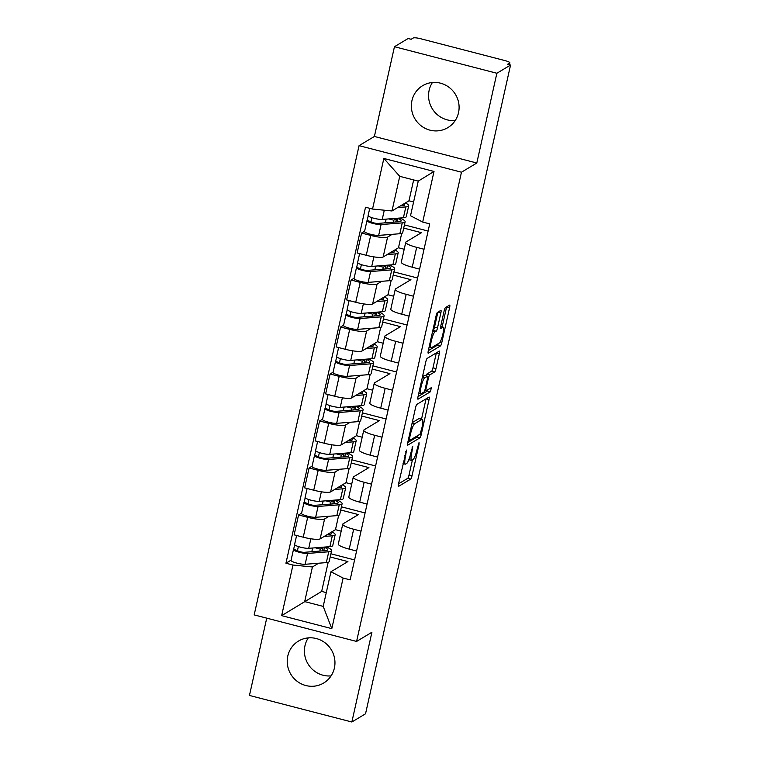<?xml version="1.0" encoding="UTF-8"?>
<svg xmlns="http://www.w3.org/2000/svg" width="760" height="760" viewBox="0 0 760 760"><rect width="100%" height="100%" fill="white"/><g stroke="black" fill="none" stroke-linecap="round" stroke-linejoin="round"><path stroke-width="1.14" d="M406.486 450.072L398.534 483.835A3.078 0.56 104.5 0 0 398.44 486.419A3.078 0.56 104.5 0 0 398.544 486.39L410.695 479.104A3.078 0.56 104.5 0 0 412.034 475.741L419.055 444.334L419.045 442.548L417.202 448.97A9.851 1.795 104.5 0 1 412.927 459.724L411.91 460.332A9.851 1.795 104.5 0 1 411.559 460.408A9.851 1.795 104.5 0 1 411.873 452.162L412.765 446.31L410.923 452.732A9.851 1.795 104.5 0 1 406.647 463.486L405.64 464.094A9.851 1.795 104.5 0 1 405.279 464.17A9.851 1.795 104.5 0 1 405.593 455.924L406.486 450.072M455.221 120.517A24.472 23.655 59.1 0 1 429.134 90.326A24.472 23.655 59.1 0 1 432.421 82.507M411.939 100.633A24.472 23.655 -120.9 0 0 421.382 125.998A24.472 23.655 -120.9 0 0 447.811 127.651A24.472 23.655 -120.9 0 0 458.517 112.708A24.472 23.655 -120.9 0 0 449.074 87.334A24.472 23.655 -120.9 0 0 422.645 85.68A24.472 23.655 -120.9 0 0 411.939 100.633M331.084 675.896A24.472 23.655 59.1 0 1 304.988 645.696A24.472 23.655 59.1 0 1 308.284 637.878M287.802 656.003A24.472 23.655 -120.9 0 0 297.245 681.378A24.472 23.655 -120.9 0 0 323.674 683.021A24.472 23.655 -120.9 0 0 334.381 668.078A24.472 23.655 -120.9 0 0 324.938 642.713A24.472 23.655 -120.9 0 0 298.509 641.06A24.472 23.655 -120.9 0 0 287.802 656.003M440.857 312.92A3.078 0.56 104.5 0 0 440.952 310.346A3.078 0.56 104.5 0 0 440.847 310.365L437.437 312.417A3.078 0.56 104.5 0 0 436.097 315.77L428.308 350.654A3.078 0.56 104.5 0 0 428.203 353.238A3.078 0.56 104.5 0 0 428.317 353.21L440.467 345.923A3.078 0.56 104.5 0 0 441.798 342.56L449.597 307.676A3.078 0.56 104.5 0 0 449.692 305.102A3.078 0.56 104.5 0 0 449.587 305.13L445.464 307.601A3.078 0.56 104.5 0 0 444.134 310.954L440.791 325.888A3.078 0.56 104.5 0 0 440.695 328.462A3.078 0.56 104.5 0 0 440.809 328.444L442.852 327.218A8.236 1.501 104.5 0 1 443.147 327.151A8.236 1.501 104.5 0 1 442.719 334.77A8.236 1.501 104.5 0 1 439.318 343.026L431.319 347.823A8.236 1.501 104.5 0 1 431.015 347.89A8.236 1.501 104.5 0 1 431.452 340.271A8.236 1.501 104.5 0 1 434.853 332.006L436.183 331.208A3.078 0.56 104.5 0 0 437.522 327.854L440.857 312.92L437.874 312.151L434.539 327.075L437.522 327.854M461.472 172.207L476.805 163.011L496.869 73.254L510.549 65.056L365.541 713.792L351.861 722L371.916 632.244L356.582 641.44L461.472 172.207L359.062 145.654L254.182 614.897L356.582 641.44M416.888 404.358A3.078 0.56 104.5 0 0 415.549 407.712L407.749 442.595A3.078 0.56 104.5 0 0 407.654 445.17A3.078 0.56 104.5 0 0 407.769 445.151L419.919 437.865A3.078 0.56 104.5 0 0 421.249 434.501L429.048 399.617A3.078 0.56 104.5 0 0 429.144 397.043A3.078 0.56 104.5 0 0 429.029 397.072L416.888 404.358M418.028 396.625L425.828 361.741A3.078 0.56 104.5 0 1 427.158 358.387L439.308 351.101A3.078 0.56 104.5 0 1 439.423 351.072A3.078 0.56 104.5 0 1 439.327 353.647L435.983 368.581A3.078 0.56 104.5 0 1 434.653 371.944L429.723 374.898A3.078 0.56 104.5 0 0 428.383 378.252L426.17 388.16A3.078 0.56 104.5 0 0 426.075 390.735A3.078 0.56 104.5 0 0 426.189 390.706L431.395 387.619L430.388 391.77L418.038 399.18A3.078 0.56 104.5 0 1 417.933 399.199A3.078 0.56 104.5 0 1 418.028 396.625L427.405 391.001L428.099 389.566M496.869 73.254L394.459 46.712L408.139 38.504L411.131 39.282L413.259 38A6.27 1.121 12.6 0 1 420.603 38.722L505.096 60.629A6.27 1.121 12.6 0 1 509.846 62.823L509.418 64.761M266.731 618.146L249.451 695.447L351.861 722M394.459 46.712L374.395 136.458L359.062 145.654M510.549 65.056L507.566 64.277L509.694 63.004A6.27 1.121 12.6 0 0 509.846 62.823M361.028 531.154L353.666 529.245A14.43 2.584 -167.4 0 1 342.741 524.2L338.295 544.075A14.43 2.584 12.6 0 0 349.22 549.119L356.582 551.028M329.175 516.23L324.577 518.985A14.43 2.584 -167.4 0 1 307.686 517.322L303.24 537.206A14.43 2.584 12.6 0 0 320.14 538.869L335.474 529.672L341.192 531.154M303.24 537.206L294.13 534.841L298.576 514.966L301.596 513.152M342.741 524.2A14.43 2.584 -167.4 0 1 343.092 523.783L358.425 514.596L340.708 509.998M341.411 506.815L365.094 512.952M307.686 517.322L298.576 514.966M371.526 484.167L364.163 482.258A14.43 2.584 -167.4 0 1 353.248 477.213L348.802 497.097A14.43 2.584 12.6 0 0 359.717 502.142L367.08 504.051M312.103 466.165L309.082 467.979L304.637 487.853L313.747 490.219A14.43 2.584 12.6 0 0 330.638 491.881L345.971 482.685L351.69 484.167M353.248 477.213A14.43 2.584 -167.4 0 1 353.59 476.805L368.923 467.609L351.205 463.011M351.918 459.828L375.592 465.975M339.673 469.252L335.084 472.007A14.43 2.584 -167.4 0 1 318.183 470.335L309.082 467.979M382.033 437.18L374.67 435.28A14.43 2.584 -167.4 0 1 363.745 430.236L359.299 450.11A14.43 2.584 12.6 0 0 370.224 455.154L377.587 457.064M322.601 419.178L319.58 420.992L315.134 440.876L324.244 443.232A14.43 2.584 12.6 0 0 341.145 444.894L356.478 435.698L362.197 437.19M363.745 430.236A14.43 2.584 -167.4 0 1 364.097 429.818L379.43 420.622L361.712 416.034M362.416 412.851L386.099 418.988M350.18 422.265L345.581 425.02A14.43 2.584 -167.4 0 1 328.69 423.358L319.58 420.992M392.53 390.203L385.168 388.293A14.43 2.584 -167.4 0 1 374.252 383.249L369.806 403.123A14.43 2.584 12.6 0 0 380.722 408.167L388.084 410.077M333.108 372.2L330.087 374.015L325.641 393.889L334.742 396.245A14.43 2.584 12.6 0 0 351.642 397.917L366.976 388.721L372.695 390.203M374.252 383.249A14.43 2.584 -167.4 0 1 374.594 382.831L389.927 373.644L372.21 369.046M372.923 365.864L396.596 372.001M360.677 375.278L356.088 378.034A14.43 2.584 -167.4 0 1 339.188 376.371L330.087 374.015M403.028 343.216L395.675 341.306A14.43 2.584 -167.4 0 1 384.75 336.262L380.304 356.145A14.43 2.584 12.6 0 0 391.229 361.19L398.591 363.09M343.606 325.213L340.584 327.028L336.138 346.902L345.249 349.267A14.43 2.584 12.6 0 0 362.149 350.93L377.483 341.734L383.202 343.216M384.75 336.262A14.43 2.584 -167.4 0 1 385.101 335.853L400.434 326.658L382.717 322.059M383.42 318.877L407.103 325.023M371.184 328.301L366.586 331.056A14.43 2.584 -167.4 0 1 349.695 329.384L340.584 327.028M413.535 296.229L406.173 294.32A14.43 2.584 -167.4 0 1 395.257 289.275L390.811 309.159A14.43 2.584 12.6 0 0 401.726 314.203L409.089 316.113M354.113 278.226L351.091 280.041L346.645 299.924L355.747 302.28A14.43 2.584 12.6 0 0 372.647 303.943L387.98 294.747L393.699 296.229M395.257 289.275A14.43 2.584 -167.4 0 1 395.599 288.866L410.932 279.67L393.214 275.082M393.927 271.899L417.601 278.036M381.681 281.314L377.093 284.069A14.43 2.584 -167.4 0 1 360.192 282.406L351.091 280.041M424.033 249.251L416.68 247.342A14.43 2.584 -167.4 0 1 405.755 242.298L401.308 262.172A14.43 2.584 12.6 0 0 412.233 267.216L419.596 269.125M364.61 231.249L361.589 233.054L357.143 252.938L366.253 255.293A14.43 2.584 12.6 0 0 383.154 256.966L398.487 247.769L404.206 249.251M405.755 242.298A14.43 2.584 -167.4 0 1 406.106 241.88L421.439 232.693L403.712 228.095M404.424 224.912L428.108 231.049M392.188 234.327L387.59 237.082A14.43 2.584 -167.4 0 1 370.699 235.419L361.589 233.054M401.688 233.405L398.487 247.769M391.191 280.392L387.98 294.747M380.684 327.38L377.483 341.734M370.187 374.357L366.976 388.721M359.68 421.344L356.478 435.698M349.182 468.331L345.971 482.685M338.675 515.308L335.474 529.672M318.668 563.217L312.426 566.96L304.684 601.597L323.199 606.394L330.942 571.758L347.918 561.573L330.201 556.985M328.177 562.295L321.67 591.413L281.647 615.638L292.961 565.041L312.426 566.96M321.67 591.413L326.277 592.61M330.942 571.758L343.121 578.047L331.806 628.644L281.647 615.638M372.533 209.048L383.847 158.45L434.007 171.456L422.693 222.053L410.514 215.764L418.256 181.127L399.741 176.329L391.998 210.966L372.533 209.048L365.522 207.233L285.94 563.226L292.961 565.041M343.121 578.047L350.132 579.87L429.713 223.877L422.693 222.053M476.805 163.011L374.395 136.458M391.998 210.966L408.984 200.782L413.592 201.98M413.649 179.939L408.984 200.782M330.913 553.803L354.587 559.939M291.099 560.13L285.94 563.226M331.806 628.644L323.199 606.394M418.256 181.127L434.007 171.456M399.741 176.329L383.847 158.45M398.534 483.835L407.712 478.334A3.078 0.56 104.5 0 0 409.041 474.971L412.385 460.047M421.534 419.092L426.056 398.848L429.048 399.617M407.749 442.595L416.926 437.095A3.078 0.56 104.5 0 0 417.734 435.594M409.421 438.776L409.431 440.562L420.099 434.169L421.99 427.528A9.851 1.795 104.5 0 0 422.303 419.292A9.851 1.795 104.5 0 0 421.942 419.368L414.656 423.738A9.851 1.795 104.5 0 0 410.381 434.492L409.421 438.776L408.652 438.577M422.303 419.292L419.32 418.513A9.851 1.795 104.5 0 0 418.959 418.589L421.942 419.368M412.214 422.636L418.959 418.589M439.327 353.647L436.344 352.877L433 367.802L435.983 368.581M425.866 375.81A3.078 0.56 104.5 0 1 426.74 374.119L431.661 371.165A3.078 0.56 104.5 0 0 433 367.802M424.612 377.957A8.236 1.501 104.5 0 0 421.211 386.222A8.236 1.501 104.5 0 0 420.774 393.841A8.236 1.501 104.5 0 0 421.078 393.775L423.89 392.084A3.078 0.56 104.5 0 0 425.229 388.721L427.443 378.822A3.078 0.56 104.5 0 0 427.538 376.248A3.078 0.56 104.5 0 0 427.433 376.266L424.612 377.957L422.332 377.368M424.64 375.544A3.078 0.56 104.5 0 0 424.555 375.469A3.078 0.56 104.5 0 0 424.441 375.497L427.433 376.266M422.493 376.666L424.441 375.497M432.763 330.695L433.2 330.438A3.078 0.56 104.5 0 0 434.539 327.075M442.149 326.885L446.614 306.907L449.597 307.676M428.308 350.654L437.475 345.154A3.078 0.56 104.5 0 0 438.283 343.653M322.278 550.886L323.038 547.457L322.249 547.257M326.838 534.85L328.956 534.679A14.744 2.641 12.6 0 0 331.198 533.824A14.744 2.641 12.6 0 0 330.448 532.684M331.825 531.857A18.819 3.372 -167.4 0 1 335.179 534.707L332.756 545.556A18.819 3.372 -167.4 0 1 329.897 546.649L308.721 548.321A7.837 1.406 -167.4 0 1 299.972 547.038A7.837 1.406 -167.4 0 1 294.604 544.445L296.609 535.486M335.179 534.707A18.819 3.372 -167.4 0 1 332.32 535.809L324.159 536.456M323.722 550.772L324.501 547.314A14.744 2.641 -167.4 0 1 327.636 549.784A14.744 2.641 -167.4 0 1 325.394 550.639L304.219 552.32A3.762 0.674 -167.4 0 1 300.019 551.693A3.762 0.674 -167.4 0 1 297.435 550.458A3.762 0.674 -167.4 0 1 297.53 550.344L298.376 546.554M312.635 548.017L311.952 551.086L310.764 551.798M324.501 547.314L327.608 547.514A18.819 3.372 -167.4 0 1 331.616 550.667A18.819 3.372 -167.4 0 1 328.748 551.769L307.572 553.442A7.837 1.406 -167.4 0 1 298.822 552.149A7.837 1.406 -167.4 0 1 293.464 549.565A7.837 1.406 -167.4 0 1 293.645 549.337L294.68 544.73M331.616 550.667L329.184 561.517A18.819 3.372 -167.4 0 1 326.325 562.609L305.149 564.29A7.837 1.406 -167.4 0 1 296.4 562.998A7.837 1.406 -167.4 0 1 291.033 560.405L293.464 549.565M313.776 551.561L311.952 551.086M323.038 547.457L320.292 549.109L315.267 547.808M320.292 549.109L319.856 551.076M297.474 550.591L293.645 549.337M332.776 503.908L333.545 500.479L332.756 500.27M337.335 487.863L339.463 487.692A14.744 2.641 12.6 0 0 341.705 486.837A14.744 2.641 12.6 0 0 340.955 485.697M342.332 484.87A18.819 3.372 -167.4 0 1 345.686 487.73L343.254 498.569A18.819 3.372 -167.4 0 1 340.394 499.662L319.219 501.344A7.837 1.406 -167.4 0 1 310.469 500.051A7.837 1.406 -167.4 0 1 305.111 497.458L307.106 488.5M345.686 487.73A18.819 3.372 -167.4 0 1 342.817 488.822L334.666 489.469M334.229 503.794L334.998 500.327A14.744 2.641 -167.4 0 1 338.133 502.797A14.744 2.641 -167.4 0 1 335.891 503.661L314.716 505.333A3.762 0.674 -167.4 0 1 310.517 504.716A3.762 0.674 -167.4 0 1 307.942 503.471A3.762 0.674 -167.4 0 1 308.037 503.367L308.883 499.576M323.142 501.03L322.459 504.108L321.271 504.811M334.998 500.327L338.115 500.536A18.819 3.372 -167.4 0 1 342.114 503.69A18.819 3.372 -167.4 0 1 339.255 504.782L318.079 506.464A7.837 1.406 -167.4 0 1 309.329 505.172A7.837 1.406 -167.4 0 1 303.962 502.578A7.837 1.406 -167.4 0 1 304.152 502.36L305.188 497.743M342.114 503.69L339.691 514.529A18.819 3.372 -167.4 0 1 336.832 515.631L315.656 517.303A7.837 1.406 -167.4 0 1 306.907 516.011A7.837 1.406 -167.4 0 1 301.54 513.428L303.962 502.578M324.283 504.573L322.459 504.108M333.545 500.479L330.79 502.122L325.774 500.821M330.79 502.122L330.353 504.098M307.981 503.604L304.152 502.36M343.283 456.921L344.042 453.492L343.254 453.283M347.842 440.876L349.961 440.714A14.744 2.641 12.6 0 0 352.203 439.85A14.744 2.641 12.6 0 0 351.452 438.71M352.83 437.883A18.819 3.372 -167.4 0 1 356.183 440.743L353.761 451.582A18.819 3.372 -167.4 0 1 350.901 452.684L329.726 454.356A7.837 1.406 -167.4 0 1 320.976 453.065A7.837 1.406 -167.4 0 1 315.609 450.48L317.613 441.512M356.183 440.743A18.819 3.372 -167.4 0 1 353.324 441.835L345.163 442.481M344.726 456.808L345.505 453.34A14.744 2.641 -167.4 0 1 348.64 455.81A14.744 2.641 -167.4 0 1 346.398 456.674L325.223 458.346A3.762 0.674 -167.4 0 1 321.024 457.729A3.762 0.674 -167.4 0 1 318.44 456.484A3.762 0.674 -167.4 0 1 318.535 456.38L319.38 452.589M333.64 454.043L332.956 457.121L331.769 457.833M345.505 453.34L348.612 453.549A18.819 3.372 -167.4 0 1 352.621 456.703A18.819 3.372 -167.4 0 1 349.752 457.805L328.577 459.477A7.837 1.406 -167.4 0 1 319.827 458.185A7.837 1.406 -167.4 0 1 314.469 455.601A7.837 1.406 -167.4 0 1 314.649 455.373L315.685 450.756M352.621 456.703L350.189 467.542A18.819 3.372 -167.4 0 1 347.329 468.644L326.154 470.316A7.837 1.406 -167.4 0 1 317.404 469.024A7.837 1.406 -167.4 0 1 312.037 466.44L314.469 455.601M334.78 457.596L332.956 457.121M344.042 453.492L341.297 455.135L336.272 453.834M341.297 455.135L340.86 457.111M318.478 456.627L314.649 455.373M353.78 409.934L354.549 406.505L353.761 406.305M358.34 393.898L360.468 393.727A14.744 2.641 12.6 0 0 362.71 392.863A14.744 2.641 12.6 0 0 361.959 391.733M363.337 390.906A18.819 3.372 -167.4 0 1 366.69 393.756L364.258 404.595A18.819 3.372 -167.4 0 1 361.399 405.697L340.224 407.369A7.837 1.406 -167.4 0 1 331.474 406.077A7.837 1.406 -167.4 0 1 326.116 403.493L328.111 394.526M366.69 393.756A18.819 3.372 -167.4 0 1 363.822 394.858L355.67 395.504M355.233 409.82L356.003 406.353A14.744 2.641 -167.4 0 1 359.138 408.832A14.744 2.641 -167.4 0 1 356.896 409.688L335.72 411.369A3.762 0.674 -167.4 0 1 331.522 410.742A3.762 0.674 -167.4 0 1 328.947 409.507A3.762 0.674 -167.4 0 1 329.042 409.393L329.887 405.602M344.147 407.065L343.463 410.134L342.276 410.846M356.003 406.353L359.119 406.562A18.819 3.372 -167.4 0 1 363.118 409.716A18.819 3.372 -167.4 0 1 360.259 410.818L339.084 412.49A7.837 1.406 -167.4 0 1 330.334 411.198A7.837 1.406 -167.4 0 1 324.966 408.614A7.837 1.406 -167.4 0 1 325.156 408.386L326.183 403.778M363.118 409.716L360.696 420.565A18.819 3.372 -167.4 0 1 357.837 421.658L336.661 423.339A7.837 1.406 -167.4 0 1 327.911 422.047A7.837 1.406 -167.4 0 1 322.544 419.453L324.966 408.614M345.287 410.609L343.463 410.134M354.549 406.505L351.794 408.158L346.778 406.856M351.794 408.158L351.358 410.124M328.985 409.64L325.156 408.386M364.287 362.957L365.047 359.518L364.258 359.319M368.847 346.911L370.965 346.74A14.744 2.641 12.6 0 0 373.207 345.885A14.744 2.641 12.6 0 0 372.457 344.745M373.834 343.919A18.819 3.372 -167.4 0 1 377.188 346.769L374.765 357.618A18.819 3.372 -167.4 0 1 371.906 358.71L350.731 360.392A7.837 1.406 -167.4 0 1 341.981 359.1A7.837 1.406 -167.4 0 1 336.613 356.506L338.618 347.548M377.188 346.769A18.819 3.372 -167.4 0 1 374.328 347.871L366.168 348.517M365.731 362.834L366.51 359.375A14.744 2.641 -167.4 0 1 369.645 361.845A14.744 2.641 -167.4 0 1 367.403 362.71L346.227 364.382A3.762 0.674 -167.4 0 1 342.028 363.764A3.762 0.674 -167.4 0 1 339.445 362.52A3.762 0.674 -167.4 0 1 339.54 362.406L340.385 358.625M354.644 360.078L353.96 363.156L352.773 363.859M366.51 359.375L369.616 359.575A18.819 3.372 -167.4 0 1 373.616 362.738A18.819 3.372 -167.4 0 1 370.756 363.831L349.581 365.512A7.837 1.406 -167.4 0 1 340.831 364.22A7.837 1.406 -167.4 0 1 335.474 361.627A7.837 1.406 -167.4 0 1 335.654 361.409L336.69 356.791M373.616 362.738L371.193 373.578A18.819 3.372 -167.4 0 1 368.334 374.68L347.159 376.352A7.837 1.406 -167.4 0 1 338.409 375.06A7.837 1.406 -167.4 0 1 333.041 372.476L335.474 361.627M355.784 363.622L353.96 363.156M365.047 359.518L362.301 361.171L357.276 359.869M362.301 361.171L361.855 363.147M339.483 362.653L335.654 361.409M374.784 315.97L375.554 312.541L374.765 312.331M379.344 299.924L381.472 299.763A14.744 2.641 12.6 0 0 383.714 298.898A14.744 2.641 12.6 0 0 382.964 297.758M384.341 296.932A18.819 3.372 -167.4 0 1 387.695 299.791L385.263 310.631A18.819 3.372 -167.4 0 1 382.403 311.733L361.228 313.405A7.837 1.406 -167.4 0 1 352.478 312.113A7.837 1.406 -167.4 0 1 347.12 309.529L349.115 300.561M387.695 299.791A18.819 3.372 -167.4 0 1 384.826 300.884L376.675 301.53M376.238 315.856L377.007 312.388A14.744 2.641 -167.4 0 1 380.142 314.858A14.744 2.641 -167.4 0 1 377.901 315.723L356.725 317.395A3.762 0.674 -167.4 0 1 352.526 316.777A3.762 0.674 -167.4 0 1 349.952 315.533A3.762 0.674 -167.4 0 1 350.047 315.428L350.892 311.638M365.151 313.091L364.467 316.169L363.28 316.882M377.007 312.388L380.123 312.597A18.819 3.372 -167.4 0 1 384.123 315.751A18.819 3.372 -167.4 0 1 381.263 316.853L360.088 318.526A7.837 1.406 -167.4 0 1 351.338 317.233A7.837 1.406 -167.4 0 1 345.971 314.649A7.837 1.406 -167.4 0 1 346.161 314.422L347.187 309.805M384.123 315.751L381.7 326.591A18.819 3.372 -167.4 0 1 378.841 327.693L357.666 329.365A7.837 1.406 -167.4 0 1 348.916 328.073A7.837 1.406 -167.4 0 1 343.548 325.489L345.971 314.649M366.291 316.644L364.467 316.169M375.554 312.541L372.799 314.184L367.783 312.882M372.799 314.184L372.362 316.16M349.99 315.666L346.161 314.422M385.291 268.983L386.051 265.553L385.263 265.354M389.851 252.947L391.97 252.776A14.744 2.641 12.6 0 0 394.212 251.911A14.744 2.641 12.6 0 0 393.462 250.781M394.839 249.954A18.819 3.372 -167.4 0 1 398.192 252.804L395.77 263.644A18.819 3.372 -167.4 0 1 392.91 264.746L371.735 266.418A7.837 1.406 -167.4 0 1 362.985 265.126A7.837 1.406 -167.4 0 1 357.618 262.542L359.623 253.574M398.192 252.804A18.819 3.372 -167.4 0 1 395.333 253.906L387.173 254.552M386.735 268.869L387.514 265.401A14.744 2.641 -167.4 0 1 390.649 267.881A14.744 2.641 -167.4 0 1 388.408 268.736L367.232 270.408A3.762 0.674 -167.4 0 1 363.023 269.791A3.762 0.674 -167.4 0 1 360.449 268.546A3.762 0.674 -167.4 0 1 360.544 268.441L361.389 264.651M375.649 266.114L374.965 269.183L373.777 269.895M387.514 265.401L390.621 265.61A18.819 3.372 -167.4 0 1 394.62 268.764A18.819 3.372 -167.4 0 1 391.761 269.866L370.585 271.538A7.837 1.406 -167.4 0 1 361.836 270.247A7.837 1.406 -167.4 0 1 356.478 267.662A7.837 1.406 -167.4 0 1 356.659 267.434L357.694 262.827M394.62 268.764L392.198 279.613A18.819 3.372 -167.4 0 1 389.338 280.706L368.163 282.378A7.837 1.406 -167.4 0 1 359.413 281.095A7.837 1.406 -167.4 0 1 354.046 278.502L356.478 267.662M376.789 269.658L374.965 269.183M386.051 265.553L383.306 267.206L378.28 265.905M383.306 267.206L382.859 269.173M360.487 268.688L356.659 267.434M395.789 221.996L396.558 218.566L395.77 218.367M400.349 205.96L402.477 205.789A14.744 2.641 12.6 0 0 404.719 204.934A14.744 2.641 12.6 0 0 403.969 203.794M405.346 202.968A18.819 3.372 -167.4 0 1 408.699 205.817L406.267 216.666A18.819 3.372 -167.4 0 1 403.408 217.759L382.233 219.431A7.837 1.406 -167.4 0 1 373.483 218.148A7.837 1.406 -167.4 0 1 368.115 215.555L369.74 208.325M408.699 205.817A18.819 3.372 -167.4 0 1 405.83 206.919L397.68 207.565M397.242 221.882L398.012 218.424A14.744 2.641 -167.4 0 1 401.147 220.894A14.744 2.641 -167.4 0 1 398.905 221.758L377.729 223.43A3.762 0.674 -167.4 0 1 373.53 222.813A3.762 0.674 -167.4 0 1 370.956 221.568A3.762 0.674 -167.4 0 1 371.051 221.454L371.897 217.673M386.156 219.127L385.472 222.195L384.284 222.908M398.012 218.424L401.128 218.623A18.819 3.372 -167.4 0 1 405.127 221.787A18.819 3.372 -167.4 0 1 402.268 222.88L381.092 224.552A7.837 1.406 -167.4 0 1 372.343 223.269A7.837 1.406 -167.4 0 1 366.976 220.675A7.837 1.406 -167.4 0 1 367.166 220.457L368.191 215.84M405.127 221.787L402.705 232.626A18.819 3.372 -167.4 0 1 399.845 233.728L378.67 235.4A7.837 1.406 -167.4 0 1 369.92 234.108A7.837 1.406 -167.4 0 1 364.553 231.515L366.976 220.675M387.286 222.67L385.472 222.195M396.558 218.566L393.803 220.219L388.787 218.918M393.803 220.219L393.366 222.195M370.994 221.701L367.166 220.457M360.192 282.406L355.747 302.28M349.695 329.384L345.249 349.267M339.188 376.371L334.742 396.245M328.69 423.358L324.244 443.232M318.183 470.335L313.747 490.219M370.699 235.419L366.253 255.293M387.59 237.082L383.154 256.966M377.093 284.069L372.647 303.943M406.173 294.32L401.726 314.203M366.586 331.056L362.149 350.93M395.675 341.306L391.229 361.19M356.088 378.034L351.642 397.917M385.168 388.293L380.722 408.167M345.581 425.02L341.145 444.894M374.67 435.28L370.224 455.154M335.084 472.007L330.638 491.881M364.163 482.258L359.717 502.142M324.577 518.985L320.14 538.869M353.666 529.245L349.22 549.119M416.68 247.342L412.233 267.216M509.314 64.733L509.694 63.004M404.814 455.724L405.593 455.924M412.024 447.906L412.775 448.096M411.094 451.962L411.873 452.162M418.304 444.144L419.055 444.334M409.041 474.971L412.034 475.741M407.712 478.334L410.695 479.104M405.755 451.668L406.495 451.858M420.062 434.197L421.249 434.501M416.926 437.095L419.919 437.865M412.119 423.082L414.656 423.738M409.611 434.292L410.381 434.492M431.661 371.165L434.653 371.944M426.74 374.119L429.723 374.898M427.595 378.052L428.383 378.252M425.401 387.961L426.17 388.16M427.405 391.001L430.388 391.77M433.2 330.438L436.183 331.208M432.601 331.426L434.853 332.006M440.648 326.638L442.852 327.218M440.078 342.114L441.798 342.56M437.475 345.154L440.467 345.923M329.897 546.649L332.32 535.809M308.721 548.321L310.849 538.774M326.325 562.609L328.748 551.769M305.149 564.29L307.572 553.442M340.394 499.662L342.817 488.822M319.219 501.344L321.356 491.796M336.832 515.631L339.255 504.782M315.656 517.303L318.079 506.464M350.901 452.684L353.324 441.835M329.726 454.356L331.854 444.809M347.329 468.644L349.752 457.805M326.154 470.316L328.577 459.477M361.399 405.697L363.822 394.858M340.224 407.369L342.361 397.822M357.837 421.658L360.259 410.818M336.661 423.339L339.084 412.49M371.906 358.71L374.328 347.871M350.731 360.392L352.858 350.844M368.334 374.68L370.756 363.831M347.159 376.352L349.581 365.512M382.403 311.733L384.826 300.884M361.228 313.405L363.365 303.858M378.841 327.693L381.263 316.853M357.666 329.365L360.088 318.526M392.91 264.746L395.333 253.906M371.735 266.418L373.863 256.87M389.338 280.706L391.761 269.866M368.163 282.378L370.585 271.538M403.408 217.759L405.83 206.919M382.233 219.431L384.294 210.207M399.845 233.728L402.268 222.88M378.67 235.4L381.092 224.552M403.056 463.59L405.279 464.17M408.832 459.695L411.559 460.408M408.262 440.296L409.355 440.581M424.764 390.393L426.075 390.735M418.769 393.319L420.774 393.841M424.555 375.469L427.538 376.248M429.039 347.377L431.015 347.89M440.667 326.505L443.147 327.151"/></g></svg>
